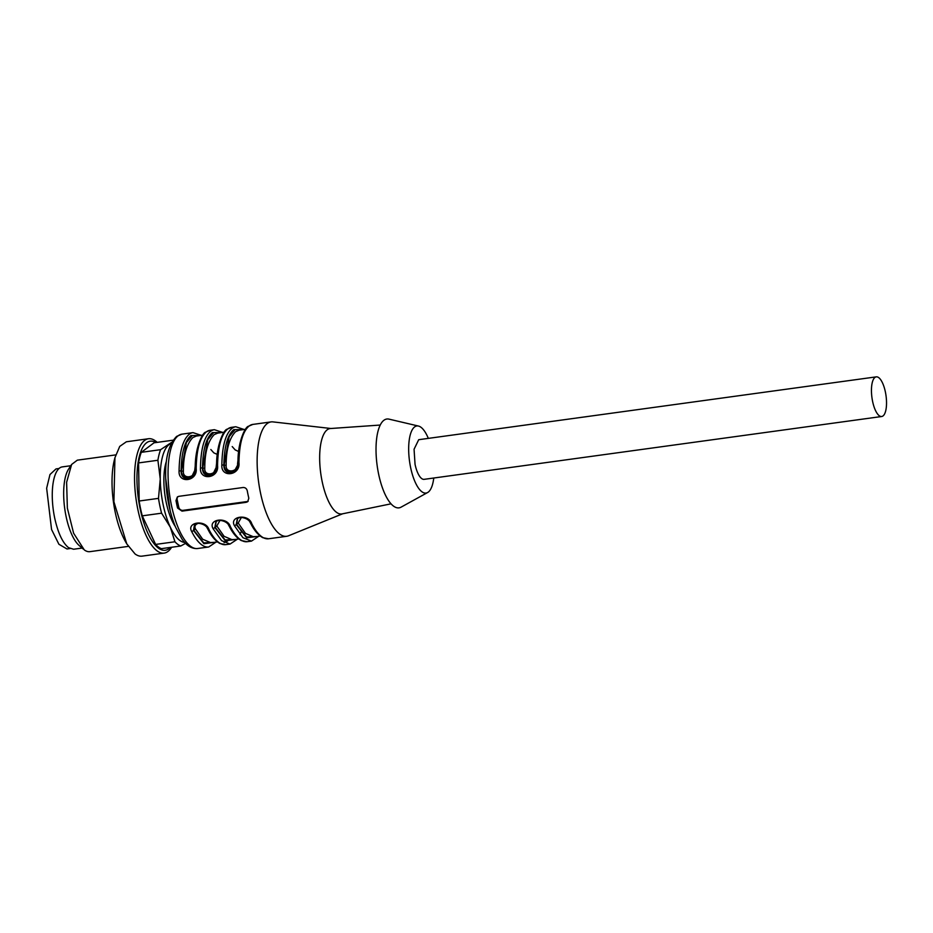 <?xml version="1.0" encoding="UTF-8"?>
<svg xmlns="http://www.w3.org/2000/svg" width="933" height="933" viewBox="0 0 933 933"><rect width="100%" height="100%" fill="white"/><g stroke="black" fill="none" stroke-linecap="round" stroke-linejoin="round"><path stroke-width="1.4" d="M184.652 542.4A50.02 17.762 -97.8 0 1 170.319 527.192A50.02 17.762 -97.8 0 1 160.254 479.026A50.02 17.762 -97.8 0 1 169.048 444.633A50.02 17.762 -97.8 0 1 171.077 443.537M175.299 526.48A40.399 14.345 -97.8 0 1 164.243 472.086A40.399 14.345 -97.8 0 1 166.366 461.392A40.399 14.345 -97.8 0 0 164.243 472.086A40.399 14.345 -97.8 0 0 175.299 526.48M185.55 543.356L180.745 546.003A53.869 19.127 -97.8 0 1 174.938 541.77L170.319 527.192L161.596 513.185A53.869 19.127 -97.8 0 1 158.493 498.362L160.254 479.026L157.899 460.261A53.869 19.127 -97.8 0 1 160.604 449.671L171.719 442.3M173.037 440.201L154.038 442.802L141.28 452.33L160.604 449.671M157.899 460.261L138.585 462.92L139.169 501.021L158.493 498.362M138.585 462.92A53.869 19.127 -97.8 0 1 141.28 452.33M161.596 513.185L142.271 515.844L155.613 544.417L174.938 541.77M142.271 515.844A53.869 19.127 -97.8 0 1 139.169 501.021M180.745 546.003L161.421 548.662A53.869 19.127 -97.8 0 1 155.613 544.417M170.249 547.449A55.047 19.546 -97.8 0 1 148.055 533.594A55.047 19.546 -97.8 0 1 137.361 468.739A55.047 19.546 -97.8 0 1 155.846 442.557M171.602 547.263A57.718 20.491 -97.8 0 1 164.161 553.106A57.718 20.491 -97.8 0 1 157.152 550.925A57.718 20.491 -97.8 0 1 146.166 535.624A57.718 20.491 -97.8 0 1 134.574 474.804A57.718 20.491 -97.8 0 1 148.452 438.743A57.718 20.491 -97.8 0 1 155.449 440.924A57.718 20.491 -97.8 0 1 157.199 442.37M164.161 553.106L142.061 556.138A57.718 20.491 -97.8 0 1 135.063 553.957L126.76 543.857L113.908 501.756L114.934 457.741L119.727 446.406L126.352 441.787L148.452 438.743M114.934 457.741L114.397 459.841A55.047 19.546 82.2 0 0 125.687 541.98L126.76 543.857M128.311 546.376L89.895 551.66A46.172 16.397 -97.8 0 1 84.285 549.91L73.614 533.233L67.363 508.147L66.616 482.291L71.631 464.447L77.322 460.167L115.739 454.896M71.631 464.447L68.552 469.182A41.553 14.753 82.2 0 0 64.715 508.508A41.553 14.753 82.2 0 0 79.002 545.35L83.247 549.071M82.104 548.068L73.579 549.234L68.541 547.659C62.616 542.854 57.998 532.953 54.674 517.967A41.553 14.753 -97.8 0 1 62.278 466.897L70.791 465.73M872.612 401.447A20.013 7.102 82.2 0 0 881.708 416.503A20.013 7.102 82.2 0 0 886.35 406.928A20.013 7.102 82.2 0 0 885.37 391.918A20.013 7.102 82.2 0 0 876.262 376.862A20.013 7.102 82.2 0 0 871.632 386.425A20.013 7.102 82.2 0 0 872.612 401.447M881.708 416.503L424.153 479.34A20.013 7.102 -97.8 0 1 415.045 464.284L414.065 449.263L418.707 439.7L876.262 376.862M428.317 438.37A33.856 12.024 82.2 0 0 418.474 426.054A33.856 12.024 82.2 0 0 414.614 426.917A33.856 12.024 82.2 0 0 410.438 466.628A33.856 12.024 82.2 0 0 427.606 492.531A33.856 12.024 82.2 0 0 428.247 492.123A33.856 12.024 82.2 0 0 433.763 478.023M427.606 492.531L401.097 507.144A44.831 15.919 -97.8 0 1 378.366 472.856A44.831 15.919 -97.8 0 1 383.906 420.27A44.831 15.919 -97.8 0 1 389.014 419.139L418.474 426.054M391.044 503.82L342.131 513.896A43.093 15.301 -97.8 0 1 322.153 481.521A43.093 15.301 -97.8 0 1 327.238 429.763A43.093 15.301 -97.8 0 1 330.399 428.527L380.221 425.051M342.633 513.791L288.542 535.787A57.718 20.491 -97.8 0 1 286.746 536.277A57.718 20.491 -97.8 0 1 259.444 487.399A57.718 20.491 -97.8 0 1 267.27 423.524A57.718 20.491 -97.8 0 1 271.036 421.914A57.718 20.491 -97.8 0 1 272.902 421.891L330.912 428.492M181.947 434.148A57.718 20.491 82.2 0 0 178.191 435.758A57.718 20.491 82.2 0 0 170.354 499.633A57.718 20.491 82.2 0 0 197.656 548.511C191.906 549.001 186.682 545.852 181.993 539.041L175.754 527.542C171.66 517.85 168.745 506.771 167.019 494.292C163.473 465.754 166.68 446.452 176.664 436.376L181.947 434.148L192.991 432.632A57.718 20.491 82.2 0 0 189.236 434.242C182.821 439.676 179.428 451.875 179.078 470.862C178.051 484.11 197.819 481.405 196.187 468.506C196.536 449.531 199.919 437.32 206.333 431.886A57.718 20.491 82.2 0 1 210.1 430.276L214.38 429.693A57.718 20.491 82.2 0 0 210.613 431.303C204.199 436.737 200.817 448.948 200.467 467.923C199.44 481.171 219.197 478.466 217.564 465.567C217.914 446.592 221.308 434.393 227.722 428.947A57.718 20.491 82.2 0 1 231.477 427.349L235.757 426.754A57.718 20.491 82.2 0 0 231.99 428.364C225.576 433.798 222.194 446.009 221.844 464.984C220.818 478.244 240.586 475.527 238.953 462.64L234.16 471.55L230.964 472.891C226.299 472.774 223.932 470.244 223.85 465.299C224.212 446.86 227.5 434.976 233.728 429.647L243.315 429.6M207.732 528.486L208.91 529.408C205.75 519.284 185.994 521.99 191.813 531.763L193.481 530.445L194.577 524.358L197.493 523.215M229.11 525.547L230.299 526.469C227.127 516.346 207.371 519.051 213.191 528.824L214.858 527.507L215.955 521.43L218.87 520.287M250.487 522.62L251.677 523.541C248.516 513.407 228.748 516.124 234.568 525.885L236.236 524.568L237.344 518.491L240.259 517.349M178.914 496.321L177.363 496.951L175.999 500.601A57.718 20.491 82.2 0 0 177.55 508.019L182.005 511.132L246.149 502.327L247.665 501.721L248.819 498.222A57.718 20.491 82.2 0 1 247.268 490.816C246.662 488.554 245.251 487.446 243.058 487.504L178.914 496.321M271.036 421.914L252.866 424.41A57.718 20.491 82.2 0 0 249.099 426.019C242.685 431.454 239.303 443.653 238.953 462.64L238.102 463.339M221.844 464.984L224.142 465.077C224.55 469.847 227.069 472.273 231.687 472.355L234.486 471.282M216.724 466.278L212.771 474.477L209.587 475.83C204.922 475.702 202.543 473.171 202.473 468.226C202.823 449.799 206.123 437.915 212.351 432.585L221.937 432.539M200.467 467.923L202.764 468.016C203.172 472.786 205.68 475.212 210.298 475.294L213.109 474.221M195.335 469.206L191.393 477.416L188.198 478.769C183.533 478.641 181.165 476.11 181.084 471.165C181.445 452.738 184.746 440.854 190.973 435.524L200.548 435.478M179.078 470.862L181.375 470.943C181.783 475.725 184.302 478.151 188.921 478.232L191.732 477.148M177.958 496.601A3.849 3.534 -126.7 0 0 177.188 499.715L178.739 507.132A3.849 3.534 -126.7 0 0 183.078 510.339L247.222 501.534A3.849 3.534 -126.7 0 0 248.155 501.266M194.927 524.124L193.772 530.224L203.744 542.866L214.17 542.353M216.304 521.185L215.15 527.285L225.121 539.927L235.548 539.426M237.682 518.247L236.527 524.358L246.51 536.988L256.925 536.487M220.083 520.264L216.818 525.967L214.858 527.507L225.331 540.79L236.585 539.274M198.822 523.18C195.335 524.206 194.204 526.107 195.429 528.906L193.481 530.445L203.942 543.717L215.208 542.213M165.689 478.197L170.109 510.456M202.776 435.175L196.373 436.049L192.863 437.554C186.542 444.073 183.381 455.316 183.381 471.27L181.375 470.943L186.378 442.592L192.303 435.513L199.51 435.618M183.381 471.27C182.6 479.725 195.755 477.918 194.787 469.707L195.638 468.984M224.153 432.236L217.751 433.11L214.24 434.615C207.919 441.134 204.77 452.377 204.77 468.331L202.764 468.016L207.756 439.665L213.692 432.574L220.888 432.679M204.77 468.331C203.977 476.786 217.144 474.979 216.176 466.768L217.016 466.057M245.542 429.297L239.128 430.183L235.617 431.676C229.308 438.195 226.148 449.438 226.148 465.392L224.142 465.077L229.133 436.726L235.069 429.647L242.265 429.751M226.148 465.392C225.354 473.847 238.521 472.04 237.553 463.829L238.393 463.118M241.472 517.325L238.195 523.028L236.236 524.568L246.709 537.851L257.974 536.335M59.012 468.506L56.015 468.914L49.974 474.535L46.65 488.239L51.56 529.489L58.907 544.266L67.013 548.977L69.998 548.557M191.813 531.763A57.718 20.491 82.2 0 0 208.7 546.995L216.024 542.096M208.91 529.408A57.718 20.491 82.2 0 0 225.809 544.639L230.078 544.056L237.402 539.169M213.191 528.824L221.588 540.65L230.078 544.056M230.299 526.469A57.718 20.491 82.2 0 0 247.187 541.7L251.467 541.117L258.779 536.23M234.568 525.885L242.965 537.723L251.467 541.117M251.677 523.541A57.718 20.491 82.2 0 0 268.564 538.773L286.746 536.277M177.188 499.715L175.999 500.601M247.222 501.534L246.149 502.327M183.078 510.339L182.005 511.132M178.739 507.132L177.55 508.019M227.5 541.14L224.083 542.551M229.81 527.297L228.515 524.976M216.818 525.967L224.083 536.312L232.41 539.845L238.813 538.971M208.432 530.236L207.138 527.915M195.429 528.906L202.706 539.251L211.033 542.784L217.436 541.91M194.787 469.707L197.26 448.831M216.176 466.768L218.637 445.892M237.553 463.829L240.014 442.953M251.199 524.369L249.904 522.048M238.195 523.028L245.461 533.373L253.788 536.918L260.202 536.032M197.656 548.511L208.7 546.995M247.187 541.7L241.355 540.592C236.69 537.944 232.632 533.093 229.168 526.049C226.882 519.891 216.013 519.389 215.966 521.419M240.038 534.574L241.146 531.775M225.809 544.639L219.966 543.531C215.313 540.883 211.243 536.032 207.779 528.988C205.505 522.818 194.624 522.317 194.577 524.358M192.991 432.632L201.365 435.361M210.1 430.276L205.727 432.142C202.613 432.411 194.799 447.583 195.23 469.007C194.239 474.256 192.956 477.066 191.382 477.428M214.38 429.693L222.742 432.434M231.477 427.349L227.104 429.203C224.002 429.483 216.176 444.656 216.608 466.068C215.628 471.328 214.345 474.127 212.759 474.489M235.757 426.754L244.131 429.495M252.866 424.41L248.493 426.264C245.379 426.544 237.565 441.717 237.985 463.13C237.005 468.389 235.722 471.2 234.148 471.55M268.564 538.773L262.733 537.665C258.068 535.006 254.009 530.154 250.545 523.121C248.26 516.952 237.39 516.45 237.344 518.491M217.261 454.429L213.797 452.843L210.835 449.519M238.638 451.502L235.174 449.904L232.212 446.58"/></g></svg>
